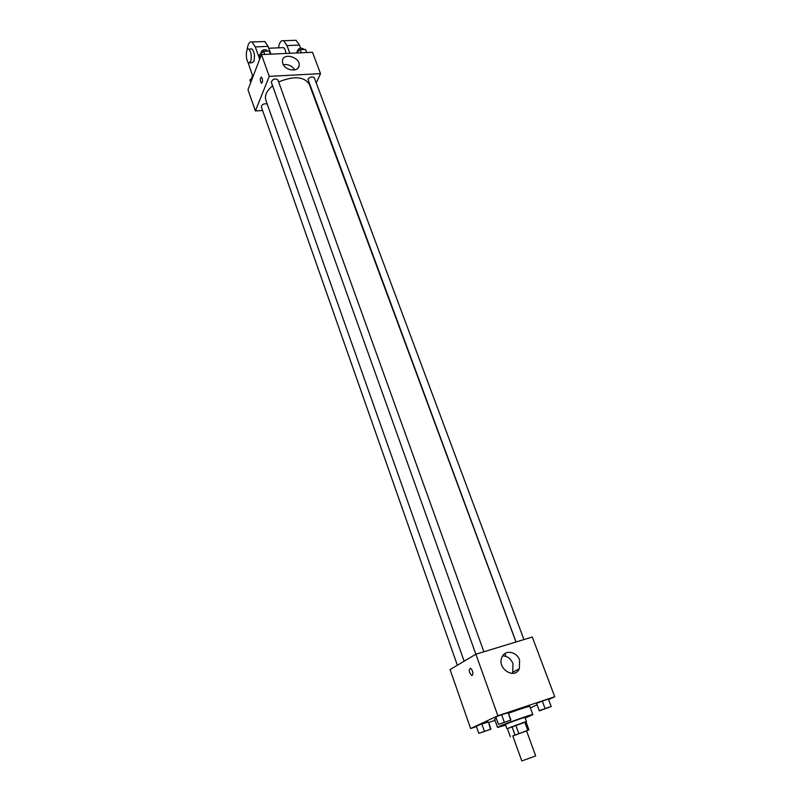 <?xml version="1.0" encoding="UTF-8"?>
<svg xmlns="http://www.w3.org/2000/svg" width="801" height="801" viewBox="0 0 801 801"><rect width="100%" height="100%" fill="white"/><g stroke="black" fill="none" stroke-linecap="round" stroke-linejoin="round"><path stroke-width="1.2" d="M534.868 756.244L521.801 760.95L534.868 756.244M521.801 760.95L512.79 735.909L526.567 730.913L535.679 755.924M510.377 736.81L507.413 728.54L524.775 722.031L527.789 730.322L512.85 736.059M526.607 731.023L527.789 730.322M524.775 722.031L525.977 721.751L528.99 730.011M526.027 721.891L507.444 728.62M506.873 728.7L505.391 724.575C504.71 724.274 525.336 716.805 525.005 717.476L526.507 721.591M515.754 725.105L518.768 733.436M511.949 726.537L514.943 734.857M505.591 725.145L497.541 727.408C496.26 726.877 533.486 713.401 532.845 714.632L525.206 718.046M497.541 727.408L494.618 719.188L496.26 718.197M508.465 713.28C520.9 708.735 528.029 706.452 529.831 706.442L532.845 714.632M490.983 729.19L488.46 722.071L481.842 723.954L476.295 726.157L478.808 733.326L490.983 729.19L478.808 733.326M510.938 720.159L508.295 712.81L501.626 714.682L495.819 716.985L498.462 724.374L510.938 720.159L498.462 724.374M548.605 699.553L554.743 696.75L497.882 715.744L470.628 728.56L476.455 726.597M488.62 722.512L495.028 720.359M530.372 707.914L537.04 704.86M551.218 706.542L548.355 699.063L542.317 701.085L536.5 703.378L539.403 710.847L551.218 706.542L539.173 710.617M504.91 653.576L505.942 656.399M554.743 696.75L532.295 637.025L475.874 654.217L450.072 669.566L470.628 728.56M475.874 654.217L497.882 715.744M519.589 660.004L519.378 668.715C514.432 680.209 496.38 668.094 502.017 657.05C505.111 649.441 516.785 651.433 519.589 660.004M472.31 675.383L471.579 675.383C468.855 672.009 468.505 669.626 470.527 668.244C472.84 670.607 473.431 672.98 472.31 675.383L471.579 675.383C468.855 672.009 468.505 669.626 470.537 668.244M502.658 655.889C507.393 656.079 510.838 658.642 512.97 663.598L512.74 672.229L512.059 673.401M464.139 661.205L265.802 100.065C264.45 95.489 266.713 90.733 272.59 85.807M278.648 81.952C293.927 75.705 304.15 76.496 309.316 84.315L515.984 641.991M523.944 639.568L314.322 77.807C312.34 76.265 310.217 76.726 307.944 79.209L516.044 641.971M457.351 665.241L261.306 106.833C261.937 104.33 263.889 103.379 267.174 103.96M475.854 654.237L271.309 82.223C272.63 79.019 274.833 78.228 277.897 79.87L483.884 651.784M255.379 110.959L262.588 110.478L255.379 110.959L269.246 76.365L255.379 110.959L247.98 89.712L261.446 54.558L269.246 76.365L320.52 73.632L269.246 76.365M320.52 73.632L316.255 83.004L320.52 73.632L312.5 52.275L261.446 54.558M541.266 710.006L549.146 707.163M548.535 699.353L551.058 706.292M548.355 699.063L542.317 701.085L545.01 708.334M542.317 701.085L536.5 703.378M500.725 723.724L508.745 720.81M508.295 712.81L510.547 719.979M507.874 712.6L501.626 714.682L504.28 722.101M501.626 714.682L495.819 716.985M481.021 732.655L488.81 729.881M488.46 722.071L490.482 729.07M487.949 721.911L481.842 723.954L484.375 731.143M481.842 723.954L476.295 726.157M306.733 52.536L305.521 49.442L300.095 49.682L296.14 53.006M305.521 49.442L306.683 52.536M300.095 49.682L301.246 52.776M297.391 51.955L297.181 51.404C298.413 48.18 300.535 47.369 303.559 48.981L303.759 49.522M270.588 54.148L269.196 51.024L263.609 51.264L259.504 54.788L260.395 57.292M269.196 51.024L270.327 54.158M263.609 51.264L264.741 54.408M261.026 53.477L260.836 52.936C262.107 49.662 264.28 48.891 267.354 50.613L267.524 51.094M252.565 77.727L249.892 79.99L250.753 82.453M251.424 78.688L252.555 75.705M282.743 63.499L282.413 60.566C283.374 52.045 300.926 57.532 299.113 65.752C298.433 72.531 284.966 70.728 282.743 63.499M294.768 69.917C291.944 65.792 288.12 64.04 283.294 64.681M262.137 78.228C262.798 81.241 262.548 82.903 261.386 83.214C259.904 80.45 259.904 78.418 261.376 77.086L262.137 78.228C262.798 81.241 262.548 82.903 261.386 83.214L261.386 83.214C259.904 80.45 259.904 78.418 261.376 77.086M285.957 53.467C285.546 50.303 284.725 48.36 283.494 47.619L282.493 47.66M289.842 53.287L287.008 45.597L299.474 45.076L296.03 40.26L293.997 40.34M278.468 47.83C279.419 42.353 281.131 39.99 283.614 40.751L287.008 45.597M259.684 59.164L255.309 46.909L268.085 46.378L270.888 54.138M268.085 46.378L264.751 41.502L262.808 41.582M300.575 48.05L299.474 45.076M249.752 62.889L251.975 62.778L253.897 61.327C255.018 55.87 254.388 51.745 251.975 48.951L251.023 48.991M255.309 46.909L252.025 42.002C249.491 41.231 247.839 43.915 247.078 50.062M247.92 62.078L252.936 76.766M250.703 61.477L248.791 62.929C245.547 61.687 245.517 47.179 248.781 49.091C251.184 51.885 251.824 56.02 250.703 61.477M512.74 672.229L519.378 668.715M299.113 65.752L298.232 67.815M283.494 47.619L268.756 48.24M248.781 49.091L251.975 48.951M283.614 40.751L296.03 40.26M252.025 42.002L264.751 41.502"/></g></svg>
